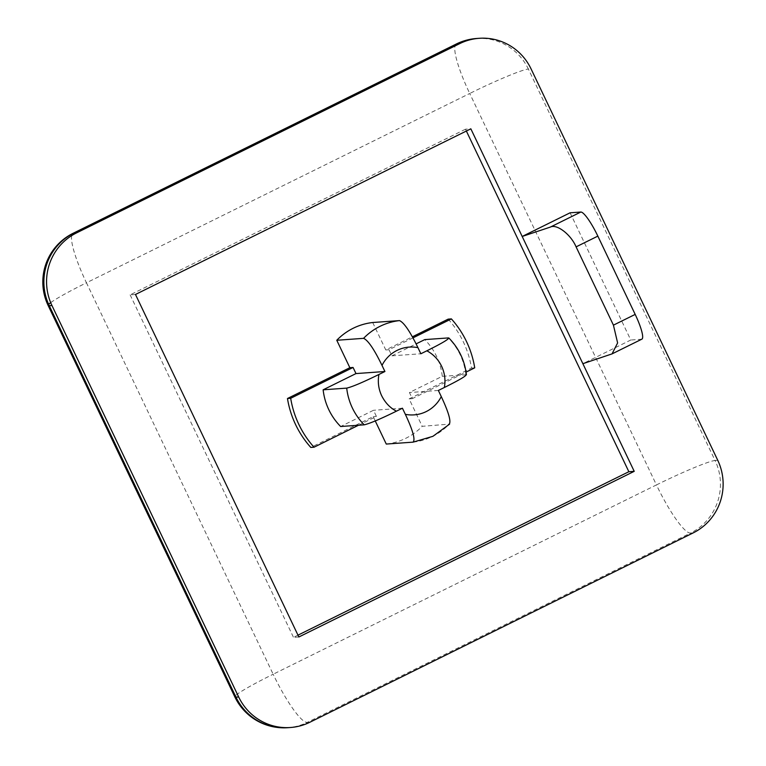 <?xml version="1.0" encoding="UTF-8"?>
<svg xmlns="http://www.w3.org/2000/svg" width="766" height="766" viewBox="0 0 766 766"><rect width="100%" height="100%" fill="white"/><g stroke="black" fill="none" stroke-linecap="round" stroke-linejoin="round"><path stroke-width="0.57" stroke-dasharray="3.83 2.87" d="M570.096 212.804L630.782 340.018L582.869 363.687M298.855 636.986L293.493 637.369L297.974 635.158M466.36 131.034L465.489 129.205L470.841 128.822M611.029 354.304L641.496 339.252L630.782 340.018M465.489 129.205L130.124 294.853L135.477 294.47M130.124 294.853L293.493 637.369M372.697 322.515L385.786 349.947L412.367 336.82M448.167 319.135A95.128 93.251 -94.1 0 1 471.502 368.063L409.121 398.875L422.21 426.308L449.604 424.115M386.275 444.06A61.156 59.949 85.9 0 0 422.21 426.308M375.254 420.955L373.195 416.627L310.814 447.44M358.526 425.226L376.412 416.398L373.492 410.279L340.64 426.509M373.195 416.627L376.412 416.398M474.719 367.833L471.502 368.063M466.408 374.794L442.269 376.307L409.427 392.537L412.338 398.646L466.054 372.113M412.338 398.646L409.121 398.875M412.951 337.883L389.004 349.717L391.914 355.836L416.101 343.886M385.786 349.947L389.004 349.717M442.269 376.307A61.156 59.949 85.9 0 0 424.766 339.606M402.428 408.211L373.492 410.279M438.363 390.459L409.427 392.537M391.914 355.836L420.85 353.768M413.075 442.145A61.156 59.949 85.9 0 0 432.541 436.419A61.156 59.949 85.9 0 0 449 424.393M456.373 43.978A54.357 9.977 -116.3 0 0 469.73 93.481A54.357 3.993 154.5 0 1 528.358 69.045L715.071 460.49A54.357 3.993 -25.5 0 0 656.443 484.926L469.73 93.481L86.462 282.798L273.165 674.243L656.443 484.926A54.357 9.977 -116.3 0 0 690.501 533.088L307.223 722.415A54.357 9.977 63.7 0 1 273.165 674.243A54.357 3.993 -25.5 0 0 234.827 696.878M50.68 302.647A54.357 3.993 154.5 0 1 86.462 282.798A54.357 9.977 63.7 0 1 73.105 233.295M476.576 38.492A54.357 53.285 -94.1 0 1 528.358 69.045L531.039 68.854M717.752 460.299L715.071 460.49A54.357 53.285 -94.1 0 1 690.501 533.088L693.182 532.897M309.904 722.223L307.223 722.415A54.357 53.285 -94.1 0 1 287.767 727.7M465.852 374.622A61.156 59.949 85.9 0 0 448.349 337.921"/><path stroke-width="1.15" d="M416.101 343.886L424.766 339.606L448.349 337.921C449.699 338.706 442.528 343.005 426.844 350.809L420.85 353.768L417.939 347.649C410.116 331.544 403.969 322.524 399.498 320.6L372.697 322.515A61.156 59.949 85.9 0 0 353.231 328.241A61.156 59.949 85.9 0 0 336.772 340.267L363.563 338.342C368.015 340.228 374.162 349.248 382.004 365.401L384.925 371.51L378.931 374.469C363.027 382.272 352.283 386.83 346.711 388.123L323.137 389.808A61.156 59.949 85.9 0 0 340.64 426.509L364.214 424.824C369.739 423.541 380.482 418.992 396.434 411.17L402.428 408.211L405.348 414.329C412.903 430.454 415.478 439.722 413.075 442.145L386.275 444.06L375.254 420.955M449.604 424.115L432.905 436.323L413.075 442.145M459.791 43.585L76.514 232.912A54.357 53.285 85.9 0 0 51.944 305.51L238.657 696.955A54.357 53.285 85.9 0 0 290.448 727.509A54.357 53.285 85.9 0 0 309.904 722.223L693.182 532.897A54.357 53.285 85.9 0 0 717.752 460.299L531.039 68.854A54.357 53.285 85.9 0 0 479.248 38.3A54.357 53.285 85.9 0 0 459.791 43.585L457.111 43.777A54.357 9.977 -116.3 0 0 456.373 43.978L73.105 233.295A54.357 9.977 63.7 0 1 73.833 233.103L457.111 43.777A54.357 53.285 -94.1 0 1 476.576 38.492A54.357 54.357 0 0 0 456.373 43.978M582.869 363.687L634.219 471.339L298.855 636.986L135.477 294.47L470.841 128.822L522.192 236.464L570.096 212.804L580.82 212.038L550.342 227.09L522.192 236.464L582.869 363.687L612.044 353.892L641.86 339.156A27.183 4.989 -116.3 0 0 635.186 314.405L597.844 236.119A27.183 4.989 -116.3 0 0 580.82 212.038M297.974 635.158L628.857 471.722L634.219 471.339M628.857 471.722L466.36 131.034M323.137 389.808L355.989 373.578L353.069 367.469L290.687 398.282A95.128 93.251 -94.1 0 0 314.031 447.21L310.814 447.44A95.128 93.251 -94.1 0 1 287.47 398.512L349.851 367.699L336.772 340.267M412.367 336.82L448.167 319.135L451.385 318.905A95.128 93.251 -94.1 0 1 474.719 367.833L466.054 372.113M550.342 227.09C556.786 223.672 570.948 234.549 576.089 246.863L613.432 325.148L617.616 342.919L612.044 353.892M290.687 398.282L287.47 398.512M353.069 367.469L349.851 367.699M314.031 447.21L358.526 425.226M451.385 318.905L412.951 337.883M449 424.393C451.423 422.018 448.847 412.75 441.273 396.577L438.363 390.459L444.347 387.5C460.002 379.716 467.164 375.426 465.852 374.622M355.989 373.578L384.925 371.51M448.349 337.921L448.857 338.007C458.872 348.252 464.723 360.518 466.408 374.794M346.711 388.123A61.156 59.949 85.9 0 0 352.379 407.991A61.156 59.949 85.9 0 0 364.214 424.824M396.434 411.17C390.162 407.952 385.25 402.82 381.698 395.783A33.972 33.302 -94.1 0 1 378.931 374.469M405.348 414.329A33.972 33.302 85.9 0 0 426.231 411.572A33.972 33.302 85.9 0 0 441.273 396.577M399.498 320.6A61.156 59.949 85.9 0 0 380.022 326.326A61.156 59.949 85.9 0 0 363.563 338.342M73.105 233.295A54.357 54.357 0 0 0 48.114 305.433L234.827 696.878A54.357 3.993 -25.5 0 0 235.976 697.146L49.263 305.701A54.357 3.993 154.5 0 1 48.114 305.433A54.357 3.993 154.5 0 1 50.68 302.647M76.514 232.912L73.833 233.103A54.357 53.285 -94.1 0 0 49.263 305.701L51.944 305.51M234.827 696.878A54.357 54.357 0 0 0 287.767 727.7A54.357 53.285 -94.1 0 1 235.976 697.146L238.657 696.955M635.186 314.405L613.432 325.148M576.089 246.863L597.844 236.119M426.844 350.809A33.972 33.302 -94.1 0 1 444.347 387.5M382.004 365.401A33.972 33.302 -94.1 0 1 417.939 347.649M479.248 38.3L476.576 38.492M290.448 727.509L287.767 727.7"/></g></svg>
